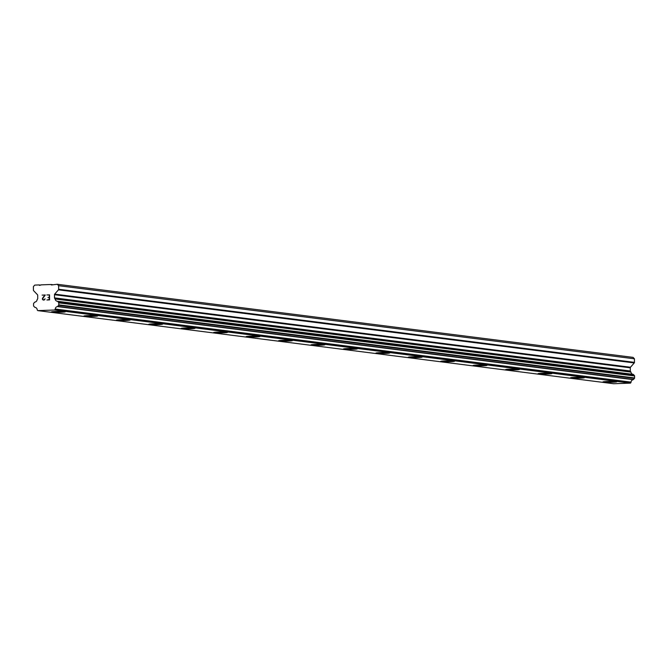 <?xml version="1.0" encoding="UTF-8"?>
<svg xmlns="http://www.w3.org/2000/svg" width="668" height="668" viewBox="0 0 668 668"><rect width="100%" height="100%" fill="white"/><g stroke="black" fill="none" stroke-linecap="round" stroke-linejoin="round"><path stroke-width="1" d="M616.781 381.82A6.914 0.426 -0.5 0 1 611.32 382.28A6.914 0.426 -0.5 0 1 603.555 382.104A6.914 0.426 -0.5 0 1 602.945 381.937A6.914 0.426 -0.5 0 1 608.414 381.478A6.914 0.426 -0.5 0 1 616.172 381.653A6.914 0.426 -0.5 0 1 616.781 381.82A6.914 0.426 -0.5 0 1 611.278 382.271A6.914 0.426 -0.5 0 1 603.555 382.096A6.914 0.426 -0.5 0 1 602.945 381.937M571.115 377.979A6.914 0.426 -0.5 0 1 570.505 377.821A6.914 0.426 -0.5 0 1 575.975 377.362A6.914 0.426 -0.5 0 1 583.732 377.537A6.914 0.426 -0.5 0 1 584.341 377.704A6.914 0.426 -0.5 0 1 578.839 378.155A6.914 0.426 -0.5 0 1 571.115 377.979M584.341 377.704A6.914 0.426 -0.5 0 1 578.88 378.163A6.914 0.426 -0.5 0 1 571.115 377.988A6.914 0.426 -0.5 0 1 570.505 377.821M551.902 373.579A6.914 0.426 -0.5 0 1 546.441 374.047A6.914 0.426 -0.5 0 1 538.675 373.871A6.914 0.426 -0.5 0 1 538.066 373.696A6.914 0.426 -0.5 0 1 543.535 373.245A6.914 0.426 -0.5 0 1 551.292 373.412A6.914 0.426 -0.5 0 1 551.902 373.579A6.914 0.426 -0.5 0 1 546.399 374.03A6.914 0.426 -0.5 0 1 538.675 373.863A6.914 0.426 -0.5 0 1 538.066 373.704M519.462 369.462A6.914 0.426 -0.5 0 1 514.001 369.922A6.914 0.426 -0.5 0 1 506.235 369.755A6.914 0.426 -0.5 0 1 505.626 369.579A6.914 0.426 -0.5 0 1 511.095 369.12A6.914 0.426 -0.5 0 1 518.852 369.295A6.914 0.426 -0.5 0 1 519.462 369.462A6.914 0.426 -0.5 0 1 513.959 369.913A6.914 0.426 -0.5 0 1 506.235 369.746A6.914 0.426 -0.5 0 1 505.626 369.588M473.796 365.621A6.914 0.426 -0.5 0 1 473.186 365.463A6.914 0.426 -0.5 0 1 478.655 365.004A6.914 0.426 -0.5 0 1 486.413 365.179A6.914 0.426 -0.5 0 1 487.022 365.346A6.914 0.426 -0.5 0 1 481.519 365.797A6.914 0.426 -0.5 0 1 473.796 365.621M487.022 365.346A6.914 0.426 -0.5 0 1 481.561 365.805A6.914 0.426 -0.5 0 1 473.796 365.63A6.914 0.426 -0.5 0 1 473.186 365.463M454.582 361.229A6.914 0.426 -0.5 0 1 449.121 361.689A6.914 0.426 -0.5 0 1 441.356 361.513A6.914 0.426 -0.5 0 1 440.746 361.346A6.914 0.426 -0.5 0 1 446.216 360.887A6.914 0.426 -0.5 0 1 453.973 361.062A6.914 0.426 -0.5 0 1 454.582 361.229A6.914 0.426 -0.5 0 1 449.08 361.68A6.914 0.426 -0.5 0 1 441.356 361.505A6.914 0.426 -0.5 0 1 440.746 361.346M422.143 357.104A6.914 0.426 -0.5 0 1 416.682 357.572A6.914 0.426 -0.5 0 1 408.916 357.397A6.914 0.426 -0.5 0 1 408.307 357.221A6.914 0.426 -0.5 0 1 413.776 356.77A6.914 0.426 -0.5 0 1 421.533 356.937A6.914 0.426 -0.5 0 1 422.143 357.104A6.914 0.426 -0.5 0 1 416.64 357.564A6.914 0.426 -0.5 0 1 408.916 357.388A6.914 0.426 -0.5 0 1 408.307 357.23M389.703 352.988A6.914 0.426 -0.5 0 1 384.242 353.447A6.914 0.426 -0.5 0 1 376.476 353.28A6.914 0.426 -0.5 0 1 375.875 353.105A6.914 0.426 -0.5 0 1 381.336 352.646A6.914 0.426 -0.5 0 1 389.093 352.821A6.914 0.426 -0.5 0 1 389.703 352.988A6.914 0.426 -0.5 0 1 384.2 353.439A6.914 0.426 -0.5 0 1 376.476 353.272A6.914 0.426 -0.5 0 1 375.867 353.113M357.263 348.871A6.914 0.426 -0.5 0 1 351.802 349.331A6.914 0.426 -0.5 0 1 344.037 349.155A6.914 0.426 -0.5 0 1 343.435 348.988A6.914 0.426 -0.5 0 1 348.896 348.529A6.914 0.426 -0.5 0 1 356.654 348.704A6.914 0.426 -0.5 0 1 357.263 348.871A6.914 0.426 -0.5 0 1 351.76 349.322A6.914 0.426 -0.5 0 1 344.037 349.147A6.914 0.426 -0.5 0 1 343.427 348.988M324.823 344.746A6.914 0.426 -0.5 0 1 319.321 345.206A6.914 0.426 -0.5 0 1 311.597 345.03A6.914 0.426 -0.5 0 1 310.996 344.872A6.914 0.426 -0.5 0 1 316.457 344.412A6.914 0.426 -0.5 0 1 324.214 344.588A6.914 0.426 -0.5 0 1 324.823 344.755A6.914 0.426 -0.5 0 1 319.362 345.214A6.914 0.426 -0.5 0 1 311.597 345.039A6.914 0.426 -0.5 0 1 310.987 344.872M292.384 340.63A6.914 0.426 -0.5 0 1 286.923 341.097A6.914 0.426 -0.5 0 1 279.157 340.922A6.914 0.426 -0.5 0 1 278.556 340.747A6.914 0.426 -0.5 0 1 284.017 340.296A6.914 0.426 -0.5 0 1 291.774 340.463A6.914 0.426 -0.5 0 1 292.384 340.63A6.914 0.426 -0.5 0 1 286.881 341.089A6.914 0.426 -0.5 0 1 279.157 340.914A6.914 0.426 -0.5 0 1 278.548 340.755M259.944 336.513A6.914 0.426 -0.5 0 1 254.483 336.973A6.914 0.426 -0.5 0 1 246.717 336.806A6.914 0.426 -0.5 0 1 246.116 336.63A6.914 0.426 -0.5 0 1 251.577 336.179A6.914 0.426 -0.5 0 1 259.334 336.346A6.914 0.426 -0.5 0 1 259.944 336.513A6.914 0.426 -0.5 0 1 254.441 336.964A6.914 0.426 -0.5 0 1 246.717 336.797A6.914 0.426 -0.5 0 1 246.108 336.639M227.504 332.388A6.914 0.426 -0.5 0 1 222.001 332.848A6.914 0.426 -0.5 0 1 214.278 332.672A6.914 0.426 -0.5 0 1 213.677 332.514A6.914 0.426 -0.5 0 1 219.137 332.054A6.914 0.426 -0.5 0 1 226.895 332.23A6.914 0.426 -0.5 0 1 227.504 332.397A6.914 0.426 -0.5 0 1 222.043 332.856A6.914 0.426 -0.5 0 1 214.278 332.689A6.914 0.426 -0.5 0 1 213.668 332.514M195.064 328.28A6.914 0.426 -0.5 0 1 189.603 328.739A6.914 0.426 -0.5 0 1 181.838 328.564A6.914 0.426 -0.5 0 1 181.237 328.397A6.914 0.426 -0.5 0 1 186.698 327.938A6.914 0.426 -0.5 0 1 194.455 328.113A6.914 0.426 -0.5 0 1 195.064 328.28A6.914 0.426 -0.5 0 1 189.562 328.731A6.914 0.426 -0.5 0 1 181.838 328.556A6.914 0.426 -0.5 0 1 181.228 328.397M162.625 324.155A6.914 0.426 -0.5 0 1 157.164 324.623A6.914 0.426 -0.5 0 1 149.398 324.448A6.914 0.426 -0.5 0 1 148.797 324.272A6.914 0.426 -0.5 0 1 154.258 323.821A6.914 0.426 -0.5 0 1 162.015 323.988A6.914 0.426 -0.5 0 1 162.625 324.155A6.914 0.426 -0.5 0 1 157.122 324.615A6.914 0.426 -0.5 0 1 149.398 324.439A6.914 0.426 -0.5 0 1 148.789 324.281M130.185 320.039A6.914 0.426 -0.5 0 1 124.724 320.498A6.914 0.426 -0.5 0 1 116.958 320.331A6.914 0.426 -0.5 0 1 116.349 320.164A6.914 0.426 -0.5 0 1 121.818 319.705A6.914 0.426 -0.5 0 1 129.575 319.872A6.914 0.426 -0.5 0 1 130.185 320.039A6.914 0.426 -0.5 0 1 124.682 320.49A6.914 0.426 -0.5 0 1 116.958 320.323A6.914 0.426 -0.5 0 1 116.357 320.156M97.745 315.922A6.914 0.426 -0.5 0 1 92.284 316.381A6.914 0.426 -0.5 0 1 84.519 316.214A6.914 0.426 -0.5 0 1 83.917 316.039A6.914 0.426 -0.5 0 1 89.378 315.58A6.914 0.426 -0.5 0 1 97.136 315.755A6.914 0.426 -0.5 0 1 97.745 315.922A6.914 0.426 -0.5 0 1 92.242 316.373A6.914 0.426 -0.5 0 1 84.519 316.198A6.914 0.426 -0.5 0 1 83.909 316.039M65.305 311.806A6.914 0.426 -0.5 0 1 59.844 312.265A6.914 0.426 -0.5 0 1 52.079 312.09A6.914 0.426 -0.5 0 1 51.478 311.923A6.914 0.426 -0.5 0 1 56.939 311.463A6.914 0.426 -0.5 0 1 64.696 311.639A6.914 0.426 -0.5 0 1 65.305 311.806A6.914 0.426 -0.5 0 1 59.803 312.257A6.914 0.426 -0.5 0 1 52.079 312.081A6.914 0.426 -0.5 0 1 51.469 311.923M49.265 299.556L49.248 297.544L49.265 299.556L46.91 299.974L49.265 299.556M49.248 297.544L47.962 297.594L49.248 297.544M49.24 297.21L49.223 295.198L49.248 297.21M46.86 294.947L49.532 294.855L49.574 299.882L46.91 299.974M49.532 294.855L46.869 294.947M45.065 298.771L44.622 299.823L43.303 300.107M42.618 299.64L42.393 299.164L42.618 299.64M42.393 299.164L42.393 298.663L42.393 299.164M42.393 298.663L42.61 298.178L42.393 298.663M42.61 298.178L43.245 297.21L42.61 298.178M43.245 297.21L44.656 295.365L43.253 297.21M44.756 299.055L44.556 299.506L44.756 299.055M44.155 299.74L43.32 299.773L44.155 299.74M42.142 295.122L45.299 295.005L42.902 298.22L42.911 299.565M45.307 295.005L42.151 295.122M54.676 294.137A0.793 0.718 97.2 0 0 54.467 294.705L54.5 297.895A0.793 0.718 97.2 0 0 54.718 298.446L54.893 298.629A0.593 0.543 97.2 0 1 55.127 298.963A2.764 2.522 97.2 0 0 57.314 301.26A0.593 0.543 97.2 0 1 57.632 301.418L58.617 302.445A0.593 0.543 97.2 0 1 58.776 302.863L58.792 304.858A0.593 0.543 97.2 0 1 58.642 305.276L57.665 306.387A0.593 0.543 97.2 0 1 57.356 306.57A2.764 2.522 97.2 0 0 55.219 309.017A0.593 0.543 97.2 0 1 55.068 309.526L54.642 310.019L37.809 310.62L37.375 310.169A0.593 0.543 97.2 0 1 37.216 309.668A2.764 2.522 97.2 0 0 35.037 307.38A0.593 0.543 97.2 0 1 34.719 307.222L33.726 306.178A0.593 0.543 97.2 0 1 33.567 305.769L33.55 303.773A0.593 0.543 97.2 0 1 33.701 303.347L34.669 302.245A0.593 0.543 97.2 0 1 34.978 302.07A2.764 2.522 97.2 0 0 37.132 299.615A0.593 0.543 97.2 0 1 37.358 299.264L37.533 299.064A0.793 0.718 97.2 0 0 37.742 298.496L37.709 295.306A0.793 0.718 97.2 0 0 37.5 294.755L33.65 290.722A0.793 0.718 97.2 0 1 33.433 290.171L33.4 286.614L34.736 285.086L39.02 284.927L39.47 285.411L40.998 284.86L51.002 284.501L51.453 284.977L57.264 284.267L58.625 285.704L58.659 289.261A0.793 0.718 97.2 0 1 58.45 289.829L54.676 294.137L630.483 367.241L634.258 362.933A0.793 0.718 -82.8 0 0 634.466 362.365L634.433 358.808L633.072 357.38L57.264 284.267M633.039 374.356A2.764 2.522 97.2 0 1 630.934 372.068A0.593 0.543 -82.8 0 0 630.701 371.734L630.517 371.55A0.793 0.718 97.2 0 1 630.3 370.999L630.275 367.809A0.793 0.718 97.2 0 1 630.483 367.241M37.809 310.62L613.616 383.733L630.45 383.123L630.868 382.639A0.593 0.543 -82.8 0 0 631.018 382.121A2.764 2.522 97.2 0 1 633.164 379.674A0.593 0.543 -82.8 0 0 633.473 379.499L634.441 378.38A0.593 0.543 -82.8 0 0 634.6 377.963L634.583 375.967A0.593 0.543 -82.8 0 0 634.425 375.558L633.431 374.523A0.593 0.543 -82.8 0 0 633.122 374.364L57.331 301.26L633.13 374.364M51.002 284.501L52.73 284.718M39.02 284.927L40.748 285.152M54.642 310.019L630.45 383.123M55.219 309.017L631.018 382.121M55.127 298.963L630.934 372.068M54.893 298.629L630.701 371.734M58.625 285.704L634.433 358.808M55.068 309.526L630.868 382.639M57.356 306.57L633.164 379.674M57.665 306.387L633.473 379.499M58.642 305.276L634.441 378.38M58.792 304.858L634.6 377.963M58.776 302.863L634.583 375.967M58.617 302.445L634.425 375.558M57.632 301.418L633.431 374.523M54.718 298.446L630.517 371.55M54.5 297.895L630.3 370.999M54.467 294.705L630.275 367.809M58.45 289.829L634.258 362.933M58.659 289.261L634.466 362.365"/></g></svg>
